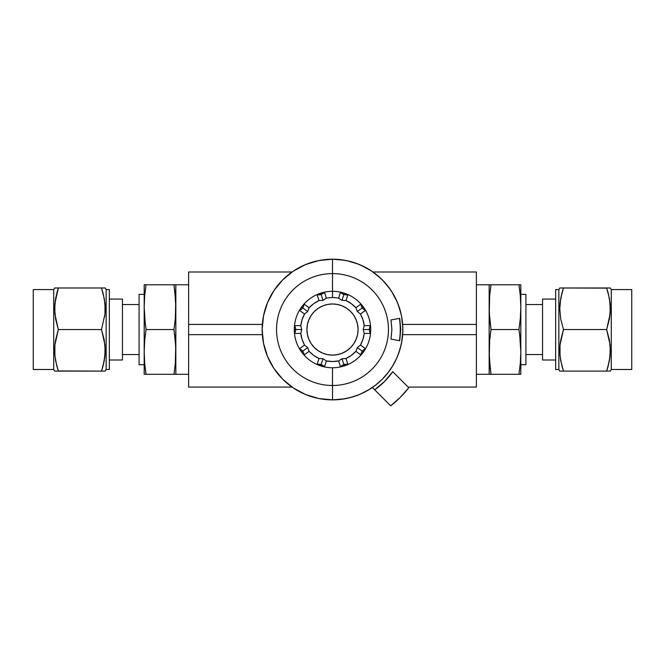 <?xml version="1.0" encoding="UTF-8"?>
<svg xmlns="http://www.w3.org/2000/svg" width="665" height="665" viewBox="0 0 665 665"><rect width="100%" height="100%" fill="white"/><g stroke="black" fill="none" stroke-linecap="round" stroke-linejoin="round"><path stroke-width="1" d="M372.94 271.993L476.373 271.993L372.94 271.993M188.627 271.993L292.06 271.993L188.627 271.993L188.627 387.088L292.06 387.088L188.627 387.088L188.627 334.661L262.351 334.661L188.627 334.661L188.627 324.42L262.351 324.42L188.627 324.42L188.627 271.993M476.373 387.088L408.135 387.088L476.373 387.088L476.373 334.661L402.649 334.661L476.373 334.661L476.373 324.42L402.649 324.42L476.373 324.42L476.373 271.993L476.373 387.088M340.497 366.839L338.635 360.92A31.97 31.97 0 0 1 326.365 360.92L324.503 366.839L317.047 364.412A7.672 7.647 -162 0 1 321.104 364.603A7.672 7.647 18 0 0 317.047 364.412L319.017 358.526L323.015 358.726L320.688 365.9A38.229 38.229 0 0 0 363.431 352.009L360.896 355.01L355.9 351.32A31.97 31.97 0 0 1 345.983 358.526L347.953 364.412L340.497 366.839A7.672 7.647 162 0 1 343.896 364.603A7.672 7.647 -18 0 0 340.497 366.839L338.635 360.92L341.985 358.726L344.312 365.9A38.229 38.229 0 0 1 332.5 367.77L332.5 399.873A70.34 70.34 0 0 0 402.84 329.541A70.34 70.34 0 0 0 332.5 259.2L332.5 291.312A38.229 38.229 0 0 1 344.312 293.182L347.953 294.662A7.672 7.647 18 0 1 343.896 294.47A7.672 7.647 -162 0 0 347.953 294.662L345.983 300.547L341.985 300.356L344.312 293.182A38.229 38.229 0 0 1 363.431 307.072L365.501 310.405A7.672 7.647 54 0 1 362.325 307.87A7.672 7.647 -126 0 0 365.501 310.405L360.447 314.013L357.329 311.503L363.431 307.072A38.229 38.229 0 0 1 370.729 329.541L370.447 333.456A7.672 7.647 90 0 1 369.366 329.541A7.672 7.647 -90 0 0 370.447 333.456L364.237 333.406L363.19 329.541L370.729 329.541A38.229 38.229 0 0 1 363.431 352.009L362.325 351.211A7.672 7.647 -54 0 0 360.896 355.01L355.9 351.32L357.329 347.579L363.431 352.009L360.896 355.01A7.672 7.647 126 0 1 365.501 348.668L363.431 352.009A38.229 38.229 0 0 1 344.312 365.9L340.729 366.797M342.766 399.125L332.5 399.873A70.34 70.34 0 0 1 262.16 329.541A70.34 70.34 0 0 1 332.5 259.2A70.34 70.34 0 0 1 402.84 329.541A70.34 70.34 0 0 1 332.5 399.873L332.5 385.492A55.951 55.951 0 0 1 276.549 329.541A55.951 55.951 0 0 1 332.5 273.589A55.951 55.951 0 0 1 388.451 329.541A55.951 55.951 0 0 1 332.5 385.492A55.951 55.951 0 0 1 276.549 329.541A55.951 55.951 0 0 1 332.5 273.589A55.951 55.951 0 0 1 388.451 329.541A55.951 55.951 0 0 1 332.5 385.492L332.5 367.77A38.229 38.229 0 0 1 301.569 352.009L302.675 351.211A7.672 7.647 54 0 0 299.499 348.668L304.553 345.069L307.671 347.579L301.569 352.009L299.499 348.668A7.672 7.647 -126 0 1 304.104 355.01L301.569 352.009A38.229 38.229 0 0 0 320.688 365.9L317.047 364.412L319.017 358.526A31.97 31.97 0 0 1 309.1 351.32L304.104 355.01L301.569 352.009L299.499 348.668L304.553 345.069A31.97 31.97 0 0 1 300.763 333.406L294.553 333.456L294.271 329.541L294.553 325.617L300.763 325.675L301.81 329.541L295.634 329.541A7.672 7.647 90 0 0 294.553 325.617A7.672 7.647 -90 0 1 295.634 329.541L294.271 329.541A38.229 38.229 0 0 0 301.569 352.009A38.229 38.229 0 0 1 294.271 329.541L294.553 325.617L300.763 325.675A31.97 31.97 0 0 1 304.553 314.013L299.499 310.405L301.569 307.072L304.104 304.063L309.1 307.754L307.671 311.503L302.675 307.87A7.672 7.647 126 0 0 304.104 304.063A7.672 7.647 -54 0 1 302.675 307.87L301.569 307.072A38.229 38.229 0 0 0 294.271 329.541A38.229 38.229 0 0 1 301.569 307.072L304.104 304.063L309.1 307.754A31.97 31.97 0 0 1 319.017 300.547L317.047 294.662L324.271 292.284M324.503 292.243L326.365 298.161A31.97 31.97 0 0 1 338.635 298.161L341.985 300.356L345.983 300.547L351.295 303.672L355.9 307.754L357.329 311.503L360.447 314.013L362.907 319.657L364.237 325.675L370.447 325.617L370.729 329.541A38.229 38.229 0 0 0 344.312 293.182L347.953 294.662L345.983 300.547A31.97 31.97 0 0 1 355.9 307.754L360.896 304.063L363.431 307.072L365.501 310.405L360.447 314.013A31.97 31.97 0 0 1 364.237 325.675L363.19 329.541L364.237 333.406L362.907 339.416L360.447 345.069L365.501 348.668L363.431 352.009A38.229 38.229 0 0 0 370.729 329.541L370.447 333.456L364.237 333.406A31.97 31.97 0 0 1 360.447 345.069L357.329 347.579L355.9 351.32L351.295 355.401L345.983 358.526L341.985 358.726L338.635 360.92L332.5 361.511L326.365 360.92L323.015 358.726L319.017 358.526L313.705 355.401L309.1 351.32L307.671 347.579L304.553 345.069L302.093 339.416L300.763 333.406L301.81 329.541L300.763 325.675L302.093 319.657L304.553 314.013L307.671 311.503L309.1 307.754L313.705 303.672L319.017 300.547L317.047 294.662A7.672 7.647 162 0 0 324.503 292.243L326.365 298.161L323.015 300.356L320.688 293.182L324.503 292.243A7.672 7.647 -18 0 1 317.047 294.662L320.688 293.182A38.229 38.229 0 0 0 301.569 307.072A38.229 38.229 0 0 1 332.5 291.312A38.229 38.229 0 0 0 320.688 293.182L323.015 300.356L326.365 298.161A31.97 31.97 0 0 1 332.5 297.571L332.5 291.312L332.5 297.571A31.97 31.97 0 0 1 338.635 298.161L340.497 292.243L344.312 293.182A38.229 38.229 0 0 0 332.5 291.312L332.5 259.2L340.671 259.683L348.743 261.104M332.5 303.963A25.578 25.578 0 0 0 306.922 329.532A25.578 25.578 0 0 0 332.5 355.118A25.578 25.578 0 0 1 306.922 329.541A25.578 25.578 0 0 1 332.5 303.963L327.513 304.454L322.716 305.908L318.294 308.269L314.412 311.453L311.237 315.326L308.868 319.749L307.413 324.553L306.922 329.541L307.413 334.528L308.868 339.325L311.237 343.747L314.412 347.629L318.294 350.804L322.716 353.173L327.513 354.628L332.5 355.118L337.488 354.628L342.284 353.173L346.706 350.804L350.588 347.629L353.763 343.747L356.132 339.325L357.587 334.528L358.078 329.541L357.587 324.553L356.132 319.749L353.763 315.326L350.588 311.453L346.706 308.269L342.284 305.908L337.488 304.454L332.5 303.963A25.578 25.578 0 0 1 358.078 329.541A25.578 25.578 0 0 1 332.5 355.118A25.578 25.578 0 0 0 358.078 329.549A25.578 25.578 0 0 0 332.5 303.963M390.995 319.948L391.893 329.541L390.995 319.948L399.715 318.352L400.754 329.541L399.715 340.729L390.995 339.133L391.893 329.541L390.995 339.133L399.715 340.729L400.754 329.541L400.239 329.541L400.754 329.541L399.715 318.352L390.995 319.948M399.432 340.68A67.14 58.146 90 0 0 400.239 329.541A67.14 58.146 90 0 0 399.432 318.402A67.14 58.146 -90 0 1 400.239 329.541A67.14 58.146 -90 0 1 399.432 340.68M391.61 367.662L394.91 361.984M396.506 358.701L399.133 352.051M352.167 397.072L345.675 398.634M293.423 388.019L282.766 379.274L274.013 368.618L282.766 379.274L293.423 388.019L305.584 394.52L318.776 398.526L332.5 399.873L342.043 399.224L351.411 397.288L359.923 394.312L367.986 390.264L375.467 385.226L382.234 379.274L388.185 372.5L393.231 365.027L397.271 356.964L400.247 348.452L401.968 340.538L402.774 332.483L402.649 324.387L401.594 316.357L399.615 308.502L396.756 300.929L393.04 293.739L388.526 287.014L383.264 280.854L377.338 275.343L370.804 270.547L363.772 266.54L356.324 263.365L348.56 261.062L340.588 259.666L332.5 259.2L318.776 260.555L305.584 264.554L293.423 271.054L282.766 279.807L274.013 290.464L282.766 279.807L274.013 290.464L267.521 302.625L263.515 315.817L262.16 329.541L263.515 343.265L267.521 356.457L274.013 368.618L282.766 379.274M353.88 262.525L356.324 263.365M356.606 263.465L357.612 263.839M359.707 264.678L363.938 266.615M367.188 268.352L371.004 270.672M374.046 272.783L377.545 275.518M380.372 278.003L383.489 281.087M386.033 283.913L388.751 287.305M390.962 290.439L393.256 294.096M395.101 297.471L396.939 301.345M398.393 304.944L399.765 308.984M400.804 312.741L401.693 316.897M402.292 320.779L402.691 324.986M402.832 328.909L402.749 333.123M402.433 337.055L401.86 341.22M401.095 345.093L400.056 349.117M332.5 259.2A70.34 70.34 0 0 0 262.16 329.541A70.34 70.34 0 0 0 332.5 399.873M293.423 271.054L282.766 279.807M332.625 399.873L344.728 398.8M348.443 398.044L357.047 395.451M360.887 393.888L369.931 389.091M392.051 366.972L396.855 357.928M398.418 354.088L401.219 344.545M401.652 342.375L402.824 330.779M402.824 328.227L401.594 316.382M401.236 314.628L397.944 303.764M397.238 302.043L391.693 291.553M390.297 289.458L382.741 280.314M381.303 278.884L372.3 271.553M371.303 270.871L360.654 265.077M358.452 264.163L347.063 260.73M344.902 260.306L332.591 259.2M319.017 300.547L323.015 300.356L319.017 300.547M356.132 319.749L353.763 315.326M308.868 339.325L311.237 343.747M370.729 329.541L369.366 329.541A7.672 7.647 90 0 1 370.447 325.617L370.729 329.541M369.366 329.541L363.19 329.541L364.237 325.675L370.447 325.617A7.672 7.647 -90 0 0 369.366 329.541M363.431 307.072L362.325 307.87A7.672 7.647 54 0 1 360.896 304.063L363.431 307.072M362.325 307.87L357.329 311.503L355.9 307.754L360.896 304.063A7.672 7.647 -126 0 0 362.325 307.87M344.312 293.182L343.896 294.47A7.672 7.647 18 0 1 340.497 292.243L344.312 293.182M343.896 294.47L341.985 300.356L338.635 298.161L340.497 292.243A7.672 7.647 -162 0 0 343.896 294.47M301.569 307.072L302.675 307.87A7.672 7.647 -54 0 1 299.499 310.405L301.569 307.072M302.675 307.87L307.671 311.503L304.553 314.013L299.499 310.405A7.672 7.647 126 0 0 302.675 307.87M294.271 329.541L295.634 329.541A7.672 7.647 -90 0 1 294.553 333.456L294.271 329.541M295.634 329.541L301.81 329.541L300.763 333.406L294.553 333.456A7.672 7.647 90 0 0 295.634 329.541M302.675 351.211L307.671 347.579L309.1 351.32L304.104 355.01A7.672 7.647 54 0 0 302.675 351.211M320.688 365.9L321.104 364.603A7.672 7.647 -162 0 1 324.503 366.839L320.688 365.9M321.104 364.603L323.015 358.726L326.365 360.92L324.503 366.839A7.672 7.647 18 0 0 321.104 364.603M344.312 365.9L343.896 364.603A7.672 7.647 162 0 1 347.953 364.412L344.312 365.9M343.896 364.603L341.985 358.726L345.983 358.526L347.953 364.412A7.672 7.647 -18 0 0 343.896 364.603M362.325 351.211L357.329 347.579L360.447 345.069L365.501 348.668A7.672 7.647 -54 0 0 362.325 351.211M355.019 396.174L361.66 393.547M364.944 391.943L370.629 388.643M372.367 387.487L390.671 405.8L400.322 397.362L408.759 387.712A95.91 95.91 0 0 1 390.671 405.8L372.367 387.487M408.759 387.712L392.749 371.702A73.532 73.532 0 0 1 374.661 389.79L384.495 381.535L392.749 371.702L408.759 387.712M104.222 287.978L103.033 287.978L105.22 287.978L106.142 289.574L106.142 369.499L105.22 371.103L103.042 371.103L104.23 371.103M103.258 293.905L104.962 303.448L104.97 314.013L101.512 329.541L104.222 339.807L105.22 350.28L104.222 360.812L101.512 371.103L102.651 367.429M104.97 303.498L105.103 305.21L104.97 303.498M104.363 299.034L105.22 308.718L104.97 314.013L101.512 329.541L58.345 329.541L101.512 329.541L104.962 345.01L104.97 355.576L103.05 365.983L104.222 360.821M105.128 311.935L105.22 308.76M104.754 315.925L104.638 316.748M105.128 353.497L105.22 350.322M104.754 357.487L104.613 358.502M109.343 289.574L106.142 289.574L109.343 289.574L109.343 369.499L109.343 289.574M58.296 370.945L105.22 371.103L106.142 369.499L109.343 369.499L106.142 369.499L106.142 289.574L105.22 287.978L101.512 287.978L104.372 299.1M139.076 364.711L144.189 364.711L139.076 364.711L139.076 294.371L139.076 364.711M144.189 294.371L139.076 294.371L144.189 294.371M54.638 371.103L53.715 369.499L53.715 289.574L54.638 287.978L55.636 287.978L54.638 287.978L53.715 289.574L33.25 289.574L33.25 369.499L53.715 369.499L33.25 369.499L33.25 289.574L53.715 289.574L53.715 369.499L54.638 371.103M55.627 371.103L58.321 371.103M56.6 365.168L54.896 355.625L54.887 345.06L58.345 329.541L55.636 319.275L54.638 308.801L55.636 298.252L58.345 287.978L57.207 291.652M54.754 353.863L54.887 345.06L55.636 339.832L58.345 329.541L54.896 314.063L54.887 303.498L58.345 287.978L101.512 287.978L54.896 287.978M54.73 347.138L54.638 350.322M55.104 343.157L55.22 342.325M54.73 305.576L54.638 308.76M55.104 301.594L55.245 300.58M139.076 304.537L122.451 304.537L139.076 304.537M122.451 354.536L139.076 354.536L122.451 354.536M175.352 284.778L173.989 284.778L175.352 295.967L175.843 307.155L175.843 284.778L175.352 284.778L188.627 284.778L175.843 284.778L175.843 374.295L188.627 374.295L175.843 374.295L175.843 351.918L175.352 363.107L173.989 374.295L175.843 374.295M122.451 299.067L109.343 299.067L122.451 299.067L122.451 360.006L109.343 360.006L122.451 360.006L122.451 299.067M144.679 374.295L173.989 374.295L175.352 363.107L173.989 374.295L146.042 374.295L144.679 363.107L144.189 351.918L144.679 340.729L146.042 329.541L144.679 340.729L146.042 329.541L144.679 318.352L144.189 307.155L144.679 295.967L146.042 284.778L144.679 295.967L146.042 284.778L144.189 284.778L173.989 284.778L144.189 284.778L144.189 307.155L144.189 284.778M173.989 329.541L175.352 318.352L173.989 329.541L146.042 329.541L173.989 329.541L175.352 340.729L175.843 351.918L175.843 307.155L175.352 318.352L173.989 329.541L175.718 346.324L175.352 363.107M144.679 318.352L145.269 323.946L144.189 307.155L144.189 374.295L144.189 307.155L144.679 295.967M103.05 365.983L101.512 371.103L58.345 371.103L55.636 360.837L54.754 353.896M54.73 305.509L54.638 308.718M105.12 312.001L105.22 308.801M54.73 347.072L54.638 350.28M103.033 371.103L101.512 371.103L104.222 360.837M105.12 353.564L105.22 350.364M54.896 371.103L58.345 371.103L56.808 365.991M56.808 293.099L58.345 287.978L56.816 287.978M55.644 371.103L56.816 371.103M103.033 287.978L101.512 287.978L103.042 293.09M144.679 363.107L145.269 368.701L144.679 363.107M144.189 351.918L144.679 340.729M146.042 329.541L145.269 323.946M146.042 374.295L145.269 368.701M173.989 284.778L174.762 284.778L173.989 284.778L175.718 301.561L175.352 318.352M175.352 374.295L174.762 374.295L175.352 374.295M173.989 374.295L174.762 374.295L173.989 374.295M175.352 340.729L174.762 335.135M175.843 307.155L174.762 290.372M560.778 371.103L561.967 371.103L559.78 371.103L558.858 369.499L558.858 289.574L559.78 287.978L561.958 287.978L560.03 287.978M561.742 365.168L560.038 355.625L560.03 345.06L563.488 329.541L560.778 319.275L559.78 308.801L560.778 298.252L563.488 287.978L562.349 291.652M559.897 353.863L560.03 345.06L560.778 339.832L563.488 329.541L606.655 329.541L563.488 329.541L560.778 319.275L559.78 308.801L560.03 303.498L561.95 293.099L560.778 298.244L563.488 287.978L606.68 287.978M559.872 347.138L559.78 350.322M560.246 343.157L560.362 342.325M559.872 305.576L559.78 308.76M560.246 301.594L560.387 300.58M555.657 369.499L558.858 369.499L555.657 369.499L555.657 289.574L555.657 369.499M606.704 288.136L559.78 287.978L558.858 289.574L555.657 289.574L558.858 289.574L558.858 369.499L559.78 371.103L563.488 371.103L560.778 360.837L559.897 353.896M525.924 294.371L520.811 294.371L525.924 294.371L525.924 364.711L525.924 294.371M520.811 364.711L525.924 364.711L520.811 364.711M610.362 287.978L611.285 289.574L611.285 369.499L610.362 371.103L609.364 371.103L610.362 371.103L611.285 369.499L631.75 369.499L631.75 289.574L611.285 289.574L631.75 289.574L631.75 369.499L611.285 369.499L611.285 289.574L610.362 287.978M609.373 287.978L606.655 287.978L609.364 298.244L610.362 308.718L609.364 319.25L606.655 329.541L609.364 339.807L610.362 350.28L609.364 360.812L606.655 371.103L607.793 367.429M608.4 293.905L610.104 303.448L610.113 314.013L606.655 329.541L610.104 345.01L610.113 355.576L608.192 365.983L609.364 360.821M610.113 303.498L610.246 305.21L610.113 303.498M610.27 311.935L610.362 308.76M609.896 315.925L609.78 316.748M610.27 353.497L610.362 350.322M609.896 357.487L609.755 358.502M609.373 371.103L610.104 371.103M525.924 354.536L542.549 354.536L525.924 354.536M542.549 304.537L525.924 304.537L542.549 304.537M489.648 374.295L491.011 374.295L489.648 363.107L489.157 351.918L489.157 374.295L489.648 374.295L476.373 374.295L489.157 374.295L489.157 284.778L476.373 284.778L489.157 284.778L489.157 307.155L489.648 295.967L491.011 284.778L489.157 284.778M542.549 360.006L555.657 360.006L542.549 360.006L542.549 299.067L555.657 299.067L542.549 299.067L542.549 360.006M520.321 284.778L491.011 284.778L489.648 295.967L491.011 284.778L518.958 284.778L520.321 295.967L520.811 307.155L520.321 318.352L518.958 329.541L520.321 318.352L518.958 329.541L520.321 340.729L520.811 351.918L520.321 363.107L518.958 374.295L520.321 363.107L518.958 374.295L520.811 374.295L491.011 374.295L520.811 374.295L520.811 351.918L520.811 374.295M491.011 329.541L489.648 340.729L491.011 329.541L518.958 329.541L491.011 329.541L489.648 318.352L489.157 307.155L489.157 351.918L489.648 340.729L491.011 329.541L489.282 312.758L489.648 295.967M520.321 340.729L519.731 335.135L520.811 351.918L520.811 284.778L520.811 351.918L520.321 363.107M608.192 365.983L606.655 371.103L563.488 371.103L609.356 371.103M608.184 371.103L606.655 371.103L609.364 360.837M610.27 353.564L610.362 350.364M559.88 347.072L559.78 350.28M610.27 312.001L610.362 308.801M559.88 305.509L559.78 308.718M610.104 287.978L606.655 287.978L608.192 293.09M609.356 287.978L608.184 287.978M561.95 293.099L563.488 287.978L561.967 287.978M561.967 371.103L563.488 371.103L561.958 365.991M520.321 295.967L519.731 290.372L520.321 295.967M520.811 307.155L520.321 318.352M518.958 329.541L519.731 335.135M518.958 284.778L519.731 290.372M491.011 374.295L490.238 374.295L491.011 374.295L489.282 357.512L489.648 340.729M489.648 284.778L490.238 284.778L489.648 284.778M491.011 284.778L490.238 284.778L491.011 284.778M489.648 318.352L490.238 323.946M489.157 351.918L490.238 368.701"/></g></svg>

